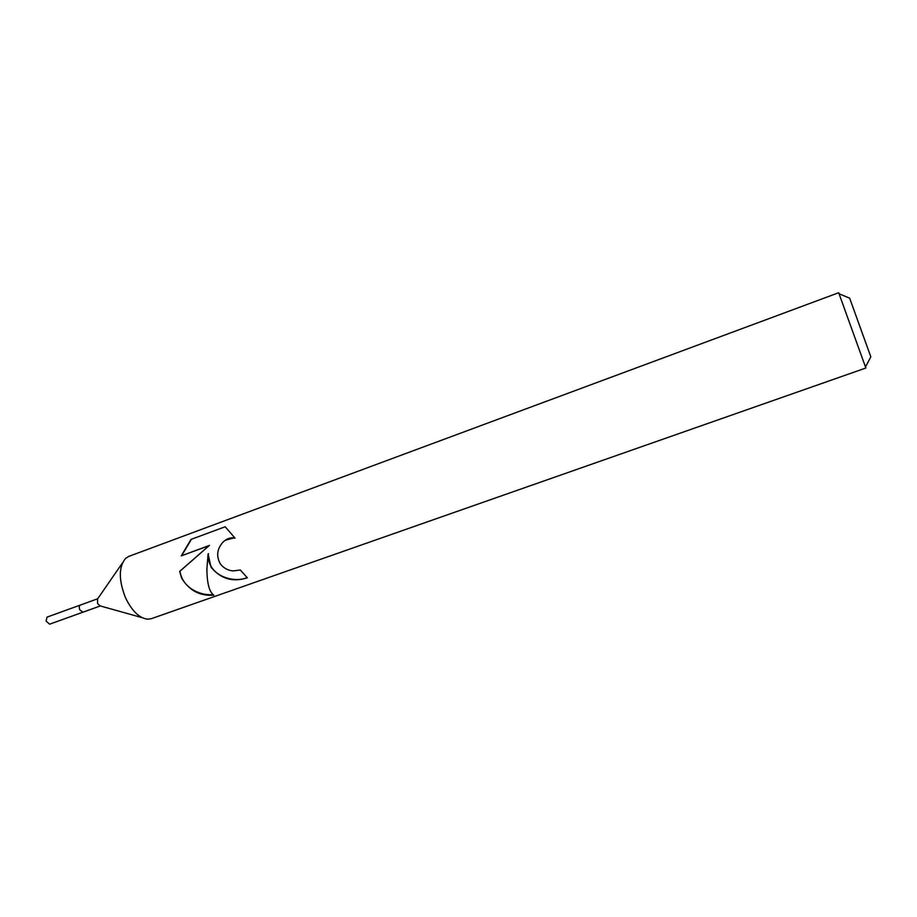 <?xml version="1.0" encoding="UTF-8"?>
<svg xmlns="http://www.w3.org/2000/svg" width="917" height="917" viewBox="0 0 917 917"><rect width="100%" height="100%" fill="white"/><g stroke="black" fill="none" stroke-linecap="round" stroke-linejoin="round"><path stroke-width="1.38" d="M142.192 617.68L100.102 605.896L97.523 603.478L97.58 598.927L122.431 562.969M79.836 609.862L82.943 612.189L79.836 609.862C78.931 607.444 79.103 605.839 80.364 605.048L97.683 598.767M865.499 366.915L865.866 368.015L151.328 618.677L147.568 619.193C139.304 618.104 131.979 611.031 125.595 597.953C118.568 580.129 118.58 566.935 125.606 558.373L128.839 556.367L838.688 292.729L839.101 293.807M211.025 567.233L208.102 553.925L206.898 568.723C206.955 583.166 209.282 591.981 213.856 595.156C199.872 596.268 189.074 590.502 181.486 577.859L179.663 571.406L208.984 545.718L181.268 555.862L191 539.402L225.192 526.759L235.061 538.164C230.568 537.156 226.407 538.634 222.579 542.612C216.928 549.306 216.183 556.39 220.344 563.886C223.588 568.104 227.806 570.431 232.998 570.901L240.369 570.019L247.326 577.802C232.952 582.467 220.859 578.948 211.025 567.233M865.866 368.015L838.688 292.729M870.829 356.828L849.646 298.163M247.143 577.653C231.267 583.98 206.096 573.778 208.48 553.65L208.102 553.925M225.215 540.273L234.741 537.717M191.47 539.23L181.715 555.553M181.268 555.862L209.408 545.409L180.03 571.142C182.082 587.35 199.746 595.924 213.088 594.629M82.874 612.212L49.587 624.19L46.102 621.096L47.031 617.118L80.306 605.071M849.704 298.185L839.032 293.772M870.852 356.782L865.465 366.983M82.943 612.189L100.274 605.954"/></g></svg>
